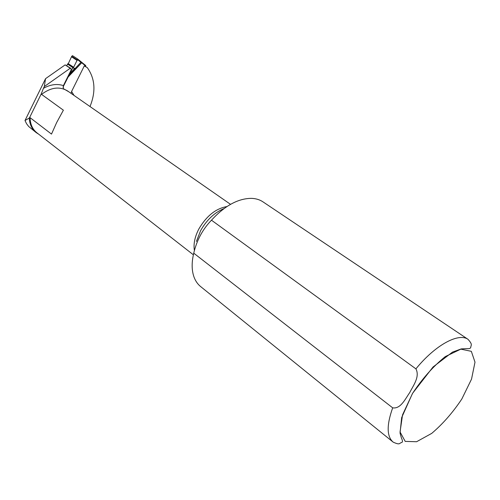 <?xml version="1.0" encoding="UTF-8"?>
<svg xmlns="http://www.w3.org/2000/svg" width="500" height="500" viewBox="0 0 500 500"><rect width="100%" height="100%" fill="white"/><g stroke="black" fill="none" stroke-linecap="round" stroke-linejoin="round"><path stroke-width="0.75" d="M68.85 91.819L63.3 88.612L63.412 85.612L71.169 69.931L70.906 68.381L70.225 68.263L44.312 86.556L43.438 88.331L41.244 93.875L41.55 94.375L63.388 110.188L56.631 122.606L51.5 134.094L30.094 117.688L29.269 118.025C29.594 124.369 31.925 129.244 36.263 132.65L38.587 134.125M193.744 253.169L392.675 407.831C400.769 409.194 405.381 398.669 409.75 392.562C413.113 385.725 420.125 376.838 415.913 368.856L211.475 220.194C202.719 229.206 196.806 240.194 193.744 253.169C191.513 262.538 191.631 270.575 194.106 277.281C195.625 281.256 197.869 284.406 200.844 286.737L392.831 441.85M263.238 202.031L262.7 201.675C259.519 199.625 255.781 198.519 251.494 198.356C238.137 198.419 224.8 205.7 211.475 220.194M35.944 132.4L28.669 126.481L26.569 123.737L25 120.538L45.55 78.662L65.144 64.887L70.906 68.381M90.006 106.544C96.006 91.619 95.113 78.656 87.312 67.663L84.288 65.925L71.606 91.438L71.106 93.394M29.594 117.587L41.244 93.875M45.55 78.662L44.312 86.556M29.269 118.025L25 120.538M87.312 67.663L85.444 66.444M65.144 64.887L70.225 68.263M72.881 67.625L73.644 67.219L68.281 63.675L67.469 64.044L72.881 67.625L62.987 87.175M67.469 64.044L66.862 65.694M69.338 74.356L74.737 68.362L72.55 67.869M85.388 66.556L85.763 65.544L80.944 61.706M67.931 77.2L81.631 62.856L82.356 62.8M73.644 67.219L77.706 59.044L80.938 61.7L80.906 62.325L77.675 59.669M68.281 63.675L71.725 56.294L72.487 55.656L77.669 59.013L82.362 62.806M72.838 67.706L74.737 68.362M81.631 62.856L80.906 62.325L68.913 75.163M63.412 85.612C57.081 83.537 50.425 84.444 43.438 88.331M412.537 393.425L402.556 414.819L400.05 431.944L405.206 441.4L416.594 441.731L431.731 433.375C442.775 424 452.806 412.544 461.831 399L471.525 379.15L475 362.156L471.331 351.325L460.838 349.144L445.325 356.575C433.369 366.2 422.438 378.481 412.537 393.425M392.675 407.831C386.512 425.194 386.694 436.644 393.225 442.169C400.225 445.256 398.944 443.3 401.581 442.494C402.794 442.262 402.756 440.788 401.45 438.062L400.044 433.119L401.662 417.6L412.5 393.419L433.025 367.013L452.5 352.106L461.238 348.913C469.55 348.3 469.531 349.312 470.737 347.481C470.913 344.806 472.987 344.9 468.013 339.319C458.481 332.531 435.3 345.044 415.913 368.856M224.1 208.519C214.531 212.525 206.7 219.906 200.613 230.662L196.412 241.412M226.9 206.562C215.837 208.519 206.513 215.944 198.925 228.837C194.806 236.775 193.3 244.031 194.406 250.594M30.094 117.688C30.238 124.3 32.55 129.375 37.025 132.906L193.369 254.788M67.894 91.156L67.556 90.925C59.55 86.2 50.881 87.35 41.55 94.375M74.031 95.431L71.606 91.438M81.731 62.8L85.675 65.975M77.463 60.012L71.725 56.294M77.194 60.475L71.481 56.762M468.013 339.319L262.7 201.675M230.531 204.338L67.919 91.175"/></g></svg>
